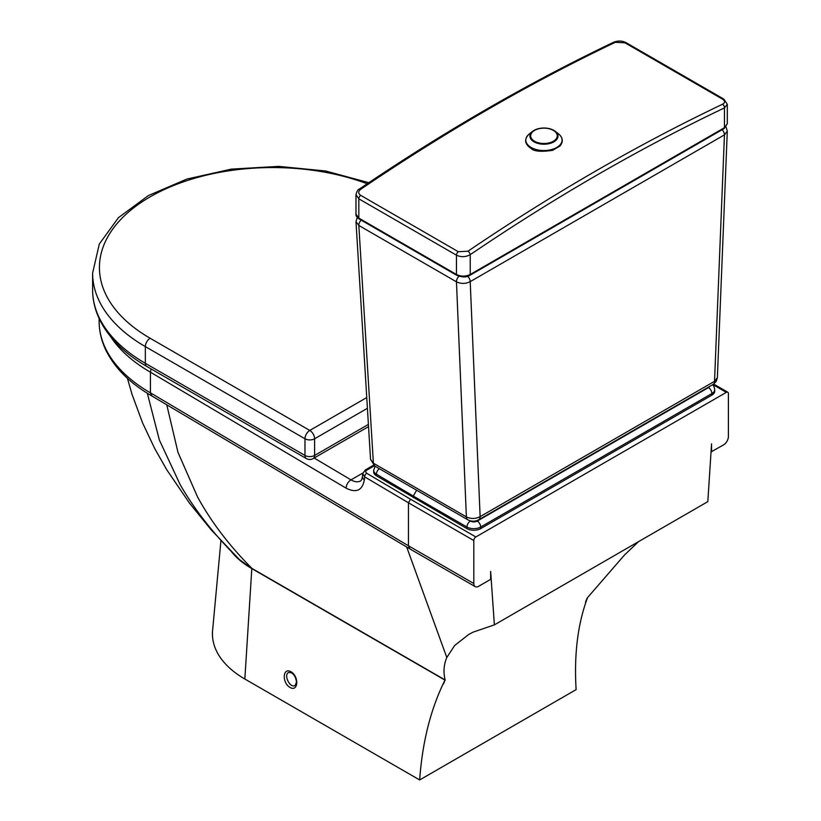 <?xml version="1.0" encoding="UTF-8"?>
<svg xmlns="http://www.w3.org/2000/svg" width="821" height="821" viewBox="0 0 821 821"><rect width="100%" height="100%" fill="white"/><g stroke="black" fill="none" stroke-linecap="round" stroke-linejoin="round"><path stroke-width="1.23" d="M712.854 384.577L726.328 392.366A2.915 1.683 -60 0 1 727.786 392.212A2.915 1.683 -60 0 1 728.391 393.557L728.391 436.536A6.814 3.931 -60 0 1 723.578 444.879L711.386 451.714M587.395 597.78L587.477 597.821C577.779 623.775 573.992 654.368 576.116 689.619L419.664 779.95C422.363 741.917 430.789 708.636 444.961 680.106L443.432 684.047A351.737 203.074 60 0 1 445.177 679.983C443.196 672.266 443.74 664.764 446.809 657.488L454.66 645.501L468.678 634.489L473.07 632.149L494.375 624.873L490.65 571.406L490.65 579.359L478.633 586.297A6.814 3.931 -60 0 1 475.226 586.635L409.843 548.89L408.448 545.78L150.428 392.838A175.15 101.116 180 0 1 99.136 321.339C99.156 331.663 101.619 341.7 106.504 351.439C115.443 368.803 130.549 383.653 151.854 395.958L150.428 392.838L150.428 372.18L346.123 488.177C356.304 493.226 362.379 490.465 364.339 479.895L364.647 476.837A2.915 1.704 -59.3 0 1 366.741 473.276L365.653 471.931L366.217 470.495L374.294 465.753M475.226 586.635A6.814 3.931 -60 0 1 473.809 583.515L408.448 545.78L408.448 502.791L473.809 540.536A2.915 1.683 -60 0 1 475.872 536.955L410.531 499.23L408.448 502.791L364.647 476.837L362.728 473.655L365.304 469.961A2.915 1.683 60 0 1 366.761 470.105M494.375 624.873L707.825 501.641L711.55 443.874L711.55 451.817M726.328 392.366L475.872 536.955M473.809 540.536L473.809 583.515M416.606 490.209L413.302 496.058L466.933 527.02A9.729 5.614 0 0 0 480.696 527.02L711.879 393.557A9.729 5.614 0 0 0 714.732 389.585L713.952 386.475L712.628 384.71M714.732 389.585L714.732 391.165A9.729 5.614 180 0 1 711.879 395.137L480.696 528.611A9.729 5.614 180 0 1 466.933 528.611L376.429 475.79A9.729 5.614 180 0 1 373.668 471.87L373.668 470.289A9.729 5.614 0 0 0 376.429 474.21A4.864 2.843 -59.3 0 1 379.312 468.668M413.302 497.649L413.302 496.058L376.429 474.21L376.429 475.79M295.18 685.463L295.18 685.463C290.203 688.747 283.286 675.067 288.582 672.42L291.404 672.799C294.175 674.441 295.878 677.52 296.494 682.025L295.18 685.463M231.45 551.671A100.778 58.178 0 0 0 251.811 568.594L444.961 680.106M419.664 779.95L244.843 679.018A110.63 63.874 180 0 1 212.598 630.436L220.931 540.659M638.656 541.573L624.668 554.801L587.261 597.945A351.737 203.074 -120 0 0 585.527 602.009L587.477 597.821M151.115 368.937L150.428 372.18A175.15 101.116 0 0 1 110.537 336.569M364.339 479.895A6.814 4.351 -174.3 0 1 362.441 476.467C361.989 479.054 361.363 480.542 360.552 480.932L360.552 480.932C357.894 482.368 354.713 482.019 350.998 479.875L314.145 458.026M446.809 657.488L406.672 547.002M147.318 393.249L159.377 440.066L180.24 484.8C195.275 510.816 214.989 535.723 239.383 559.532L252.026 568.717M127.429 378.327L132.109 394.583L142.649 423.061L154.697 448.502L166.796 469.828L189.559 503.201L211.192 529.832L239.383 559.532M249.276 567.075L445.177 679.983M423.41 667.422L252.026 568.471C229.613 546.068 211.469 522.279 197.615 497.095L177.962 452.32L166.776 404.804M368.537 426.622L313.191 458.57A6.814 3.931 60 0 0 314.607 455.45L314.607 438.773L367.418 408.283M359.249 189.158A2.915 1.529 55.8 0 1 359.249 189.148A2.915 1.529 55.8 0 1 360.706 189.302A2062.896 1191.025 -60 0 1 615.309 42.302A2.915 1.827 -115.5 0 0 613.872 42.148L613.872 42.148C528.981 82.593 444.11 131.586 359.249 189.148C358.038 189.323 356.95 191.17 355.975 194.69L358.828 198.815A2.915 1.683 -60 0 1 360.706 195.357C358.069 193.469 358.069 191.447 360.706 189.302M615.309 42.302L624.945 42.805A2.915 1.683 -60 0 1 626.218 42.754L626.218 42.754C622.38 40.732 618.264 40.527 613.872 42.148M624.945 42.805L722.572 99.167C725.21 100.983 725.21 102.676 722.572 104.226A2.915 1.827 64.5 0 1 724.45 107.9L727.293 104.277L727.293 123.735L724.45 127.696L470.207 274.491C465.63 276.656 461.043 276.656 456.455 274.481L358.828 218.119L358.828 198.815L456.455 255.177C461.053 257.322 465.64 257.158 470.207 254.684A2.915 1.529 -124.2 0 0 467.96 251.226L458.323 251.719L360.706 195.357M727.293 104.277L723.845 99.115A2.915 1.683 -60 0 0 722.572 99.167M722.1 129.718A4.864 2.812 60 0 1 724.45 134.849L727.293 131.144L717.369 377.66L714.527 381.313A6.814 3.931 60 0 1 713.11 384.433L716.179 381.508L717.369 377.66M467.642 276.318A4.864 2.812 60 0 1 470.207 281.634L724.45 134.849L714.527 381.313L480.131 516.635A6.814 3.931 60 0 1 478.725 519.755A6.814 3.931 60 0 1 478.715 519.755C475.01 521.684 471.367 521.684 467.785 519.755L374.797 466.061A6.814 3.931 -60 0 1 373.391 463.208L370.548 459.401M459.011 276.308A4.864 2.812 120 0 0 456.455 281.819C461.012 283.984 465.599 283.922 470.207 281.634L480.131 516.635C475.513 518.975 470.936 519.057 466.379 516.891A6.814 3.931 120 0 0 467.785 519.755M357.248 217.401L355.986 221.701L358.828 225.457A4.864 2.812 -60 0 1 361.189 220.141M373.391 463.208L358.828 225.457L456.455 281.819L466.379 516.891L373.391 463.208M709.652 386.434A4.864 2.812 180 0 1 708.441 387.594A4.864 2.812 60 0 1 711.879 393.557L711.879 395.137M708.441 387.594L477.258 521.068A4.864 2.812 60 0 1 480.696 527.02L480.696 528.611M477.258 521.068A4.864 2.812 180 0 1 470.371 521.068A4.864 2.812 120 0 0 466.933 527.02L466.933 528.611M470.371 521.068L469.376 520.493M362.841 473.04L350.998 479.875A6.814 3.982 -59.3 0 0 346.123 488.177M291.003 671.783C282.711 666.909 281.716 682.733 290.018 687.444C298.3 692.319 299.306 676.494 291.003 671.783M244.843 679.018L251.811 568.594M410.531 499.23L366.741 473.276M362.441 476.467L362.728 473.655M368.834 182.683L325.619 170.994L278.709 166.376L231.368 169.126L186.911 179.06L148.416 195.562L118.491 217.627L99.3 244.042L92.609 273.116A180.004 103.928 -0 0 0 145.338 346.606A6.814 3.931 -60 0 1 150.151 338.262A173.2 99.998 180 0 1 138.113 204.562A173.2 99.998 180 0 1 367.192 183.781M146.743 366.412C124.864 353.759 109.337 338.509 100.172 320.683C95.164 310.687 92.64 300.394 92.609 289.803A180.004 103.928 180 0 0 145.338 363.293A6.814 3.931 120 0 0 146.743 366.412L306.377 458.57A6.814 3.931 -60 0 1 304.971 455.45L145.338 363.293L145.338 346.606L304.971 438.773A6.814 3.931 -60 0 1 309.784 430.43L150.151 338.262M366.761 397.538L309.784 430.43A6.814 3.931 60 0 1 314.607 438.773A6.814 3.931 -0 0 1 304.971 438.773L304.971 455.45A6.814 3.931 180 0 0 314.607 455.45L368.403 424.395M355.975 194.69L355.975 214.148L358.828 218.119A1.95 1.129 -60 0 0 359.229 219.012L456.856 275.374A1.95 1.119 -60 0 1 456.455 274.481L456.455 255.177A2.915 1.683 -60 0 1 458.323 251.719M456.856 275.374C462.428 277.426 466.749 277.426 469.797 275.374L469.797 275.374A1.95 1.119 -120 0 0 470.207 274.491L470.207 254.684A2059.981 1189.331 -60 0 1 724.45 107.9L724.45 127.696A1.95 1.119 60 0 1 724.05 128.589L727.293 123.735M722.572 104.226A2062.896 1191.025 120 0 0 467.96 251.226M359.229 219.012C356.827 217.349 355.739 215.728 355.975 214.148L355.975 214.096M534.553 141.253A13.29 7.676 180 0 1 540.516 128.415A13.29 7.676 180 0 1 556.792 137.815A13.29 7.676 180 0 1 534.553 141.253M534.03 141.848A14.039 8.107 0 0 0 553.108 142.259A14.039 8.107 0 0 0 555.253 131.309A14.039 8.107 0 0 0 532.655 131.309A14.039 8.107 0 0 0 534.03 141.848M531.136 147.482A18.124 10.457 180 0 1 529.371 133.874C523.88 139.088 524.486 143.973 531.177 148.529C534.132 151.423 541.265 152.018 552.574 150.325L559.901 146.076C563.463 141.807 563.011 137.743 558.537 133.874A18.124 10.457 180 0 1 555.766 148.016A18.124 10.457 180 0 1 531.136 147.482M151.823 395.948L409.843 548.88M375.064 466.215L373.668 470.289M713.685 384.074L727.786 392.212M365.304 469.961L373.545 465.199M99.136 321.339L99.136 318.517M349.469 437.624L345.046 440.179M306.377 458.57A6.814 6.814 0 0 0 313.191 458.57M92.609 289.803L92.609 273.116M626.218 42.754L723.845 99.115M469.797 275.374L724.05 128.589M726.031 126.978L727.293 131.144M355.986 221.701L370.548 459.452L374.797 466.061M478.725 519.755L713.11 384.433M558.537 133.874L555.253 131.309C547.72 126.906 540.187 126.906 532.655 131.309L529.371 133.874"/></g></svg>
